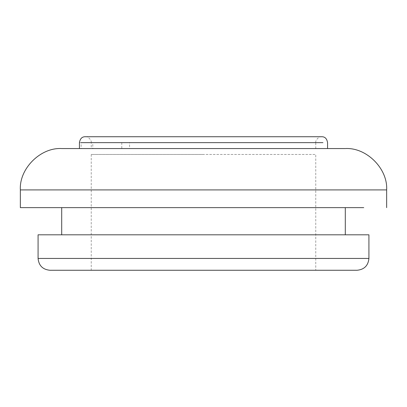 <?xml version="1.0" encoding="UTF-8"?>
<svg xmlns="http://www.w3.org/2000/svg" width="407" height="407" viewBox="0 0 407 407"><rect width="100%" height="100%" fill="white"/><g stroke="black" fill="none" stroke-linecap="round" stroke-linejoin="round"><path stroke-width="0.31" stroke-dasharray="2.04 1.53" d="M91.738 234.814L61.706 234.814M314.967 154.462L203.5 154.462L315.756 154.462L315.756 270.263L91.244 270.263L314.967 270.263M91.458 154.462L203.5 154.462L91.244 154.462L91.244 270.263M91.458 270.263L357.061 270.263M61.716 148.555L345.294 148.555M129.574 142.648L315.756 142.648L91.244 142.648L91.244 148.555L92.786 148.555L92.786 142.648L129.574 142.648L129.574 148.555M79.431 148.555L81.13 148.555L81.13 142.648L322.954 142.648M79.767 207.636L363.746 207.636M344.302 234.814L345.294 234.814M344.302 207.636L345.294 207.636M61.971 207.636L61.706 207.636M61.971 234.814L203.5 234.814M38.126 258.445L368.925 258.445M315.756 148.555L315.756 142.648L306.797 142.648M79.431 142.648L81.13 142.648M121.79 142.648L121.79 148.555M20.365 189.911L386.65 189.911M91.244 142.648C91.865 140.232 87.627 135.958 85.338 136.737L321.662 136.737C319.373 135.958 315.135 140.232 315.756 142.648"/><path stroke-width="0.61" d="M203.5 234.814L368.925 234.814L38.075 234.814L38.075 258.445C38.807 265.603 42.745 269.541 49.888 270.263L91.244 270.263M363.746 207.636L20.35 207.636L20.35 189.911C19.104 168.681 40.476 147.309 61.706 148.555L344.948 148.555M368.925 234.814L368.925 258.445C368.193 265.603 364.255 269.541 357.112 270.263L49.888 270.263M368.874 258.445L38.075 258.445M322.954 142.648L81.13 142.648M386.202 189.911L20.35 189.911M79.431 148.555L79.431 142.648C80.128 138.614 82.097 136.645 85.338 136.737L321.662 136.737C324.903 136.645 326.872 138.614 327.569 142.648L327.569 148.555M345.294 148.555C366.524 147.309 387.896 168.681 386.65 189.911L386.65 207.636M345.294 234.814L345.294 207.636M61.706 234.814L61.706 207.636"/></g></svg>
